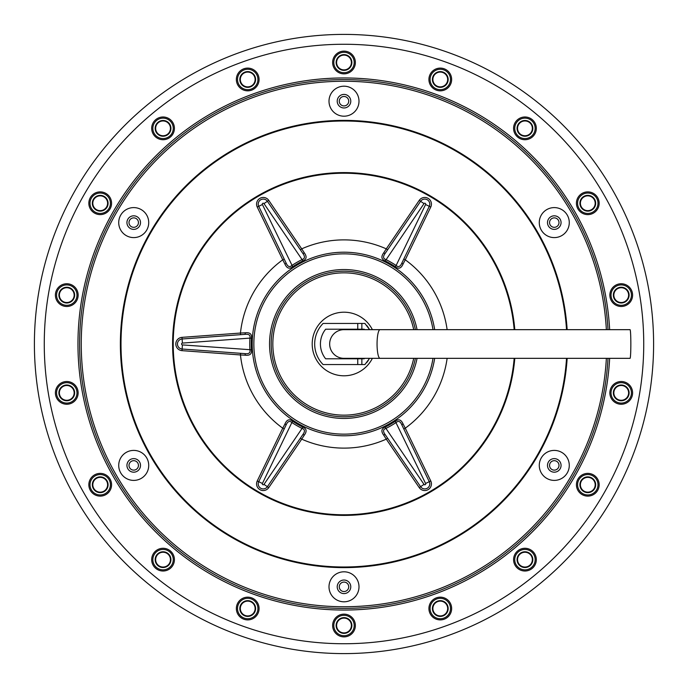 <?xml version="1.0" encoding="UTF-8"?>
<svg xmlns="http://www.w3.org/2000/svg" width="688" height="688" viewBox="0 0 688 688"><rect width="100%" height="100%" fill="white"/><g stroke="black" fill="none" stroke-linecap="round" stroke-linejoin="round"><path stroke-width="1.03" d="M344 653.6A309.6 309.6 0 0 1 34.4 344A309.6 309.6 0 0 1 344 34.4A309.6 309.6 0 0 1 653.6 344A309.6 309.6 0 0 1 344 653.6A309.6 309.6 0 0 0 653.6 344A309.6 309.6 0 0 0 344 34.4A309.6 309.6 0 0 0 34.4 344A309.6 309.6 0 0 0 344 653.6M344 79.602A264.398 264.398 0 0 1 608.003 329.664A264.398 264.398 0 0 0 344 79.602A264.398 264.398 0 0 0 79.602 344A264.398 264.398 0 0 0 344 608.398A264.398 264.398 0 0 0 608.003 358.336A264.398 264.398 0 0 1 344 608.398M329.002 101.196A14.998 14.998 0 0 0 344 116.195A14.998 14.998 0 0 0 358.998 101.196A14.998 14.998 0 0 0 344 86.198A14.998 14.998 0 0 0 329.002 101.196M546.779 209.608A14.998 14.998 0 0 0 541.284 230.093A14.998 14.998 0 0 0 561.778 235.588A14.998 14.998 0 0 0 567.265 215.095A14.998 14.998 0 0 0 546.779 209.608M561.778 452.412A14.998 14.998 0 0 0 541.284 457.907A14.998 14.998 0 0 0 546.779 478.392A14.998 14.998 0 0 0 567.265 472.905A14.998 14.998 0 0 0 561.778 452.412M358.998 586.804A14.998 14.998 0 0 0 344 571.805A14.998 14.998 0 0 0 329.002 586.804A14.998 14.998 0 0 0 344 601.802A14.998 14.998 0 0 0 358.998 586.804M141.221 478.392A14.998 14.998 0 0 0 146.716 457.907A14.998 14.998 0 0 0 126.222 452.412A14.998 14.998 0 0 0 120.735 472.905A14.998 14.998 0 0 0 141.221 478.392M126.222 235.588A14.998 14.998 0 0 0 146.716 230.093A14.998 14.998 0 0 0 141.221 209.608A14.998 14.998 0 0 0 120.735 215.095A14.998 14.998 0 0 0 126.222 235.588M285.959 425.296L286.036 425.141A1.643 0.619 25.8 0 0 284.978 423.946L282.742 428.194L284.221 428.908L258.722 481.695A5.022 5.022 0 0 0 260.726 488.231A5.022 5.022 0 0 0 267.4 486.7L300.355 438.23L301.722 439.15L304.32 435.117C307.115 431.273 306.59 428.59 302.737 427.059L302.058 428.418C304.982 429.346 305.205 431.462 302.711 434.773A1.643 0.619 -145.8 0 1 304.32 435.117M284.952 423.937C286.853 419.577 289.442 418.691 292.701 421.262A92.742 92.742 0 0 0 302.737 427.059M447.131 329.664A104.12 104.12 0 0 0 405.258 259.806L403.048 264.063A1.643 0.619 -154.2 0 1 401.964 262.859C400.347 266.669 398.404 267.537 396.133 265.473L425.58 204.525A0.912 0.912 0 0 0 425.218 203.33A0.912 0.912 0 0 0 424.006 203.614L385.263 260.941C381.41 259.41 380.885 256.727 383.68 252.883L386.278 248.85A104.12 104.12 0 0 0 301.722 248.85L304.337 252.883A1.643 0.619 145.8 0 1 302.711 253.227C305.205 256.538 304.982 258.654 302.058 259.582L263.994 203.614A0.912 0.912 0 0 0 262.782 203.33A0.912 0.912 0 0 0 262.42 204.525L292.701 266.738C289.45 269.3 286.862 268.415 284.935 264.08L282.742 259.806A104.12 104.12 0 0 0 240.456 333.044L245.255 332.803A1.643 0.619 85.8 0 1 244.747 334.377C248.858 333.869 250.578 335.116 249.925 338.109L182.415 343.088A0.912 0.912 0 0 0 181.572 344A0.912 0.912 0 0 0 182.415 344.912L251.438 349.796C252.04 353.89 249.976 355.696 245.255 355.197L240.456 354.956A104.12 104.12 0 0 0 282.742 428.194L257.235 480.972L258.722 481.695L286.036 425.141C287.653 421.331 289.596 420.463 291.867 422.527L292.701 421.262M245.255 332.803C249.976 332.304 252.04 334.11 251.438 338.204A92.742 92.742 0 0 0 251.438 349.796M304.337 252.883C307.115 256.727 306.581 259.41 302.737 260.941A92.742 92.742 0 0 0 292.701 266.738M302.617 434.911L267.4 486.7L268.759 487.629L301.722 439.15A104.12 104.12 0 0 0 386.278 439.15L383.663 435.117C380.885 431.273 381.419 428.59 385.263 427.059A92.742 92.742 0 0 0 395.299 421.262C398.55 418.7 401.138 419.585 403.065 423.92L405.258 428.194A104.12 104.12 0 0 0 447.131 358.336M244.575 353.615L244.747 353.623A1.643 0.619 -85.8 0 1 245.255 355.197M251.438 338.204L249.925 338.109A94.256 94.256 0 0 0 249.925 349.891C250.578 352.884 248.858 354.131 244.747 353.623L182.114 349.014L240.576 353.322L240.456 354.956L181.993 350.648L182.114 349.014A5.022 5.022 0 0 1 177.461 344A5.022 5.022 0 0 1 182.114 338.986A5.022 5.022 0 0 0 177.461 344A5.022 5.022 0 0 0 182.114 349.014L182.415 344.912M181.993 350.648A6.665 6.665 0 0 1 175.818 344A6.665 6.665 0 0 1 181.993 337.352L240.456 333.044L240.576 334.678L182.114 338.986L244.575 334.385M285.959 262.704L286.036 262.859A1.643 0.619 -25.8 0 1 284.935 264.08M302.737 260.941L302.058 259.582A94.256 94.256 0 0 0 291.867 265.473C289.596 267.537 287.653 266.669 286.036 262.859L258.722 206.305L284.221 259.092L282.742 259.806L257.235 207.028L258.722 206.305A5.022 5.022 0 0 1 260.726 199.769A5.022 5.022 0 0 1 267.4 201.3A5.022 5.022 0 0 0 260.726 199.769A5.022 5.022 0 0 0 258.722 206.305L262.42 204.525M257.235 207.028A6.665 6.665 0 0 1 259.909 198.35A6.665 6.665 0 0 1 268.759 200.371L301.722 248.85L300.355 249.77L267.4 201.3L302.617 253.089M403.048 264.063C401.147 268.423 398.558 269.309 395.299 266.738A92.742 92.742 0 0 0 385.263 260.941M402.041 425.296L401.964 425.141A1.643 0.619 154.2 0 1 403.065 423.92M383.655 435.134A1.643 0.619 -34.2 0 1 385.289 434.773C382.795 431.462 383.018 429.346 385.942 428.418L424.006 484.386A0.912 0.912 0 0 0 425.218 484.67A0.912 0.912 0 0 0 425.58 483.475L395.299 421.262M385.263 427.059L385.942 428.418A94.256 94.256 0 0 0 396.133 422.527C398.404 420.463 400.347 421.331 401.964 425.141L429.278 481.695L403.779 428.908L405.258 428.194L430.765 480.972L429.278 481.695A5.022 5.022 0 0 1 427.274 488.231A5.022 5.022 0 0 1 420.6 486.7A5.022 5.022 0 0 0 427.274 488.231A5.022 5.022 0 0 0 429.278 481.695L425.58 483.475M430.765 480.972A6.665 6.665 0 0 1 428.091 489.65A6.665 6.665 0 0 1 419.241 487.629L386.278 439.15L387.645 438.23L420.6 486.7L385.383 434.911M344 252.204A91.796 91.796 0 0 1 434.67 329.664A91.796 91.796 0 0 0 344 252.204A91.796 91.796 0 0 0 252.204 344A91.796 91.796 0 0 0 344 435.796A91.796 91.796 0 0 0 434.67 358.336A91.796 91.796 0 0 1 344 435.796M344 271.192A72.808 72.808 0 0 1 415.38 329.664A72.808 72.808 0 0 0 271.192 344A72.808 72.808 0 0 0 415.38 358.336A72.808 72.808 0 0 1 344 416.808M372.38 358.336A31.794 31.794 0 0 1 312.206 344A31.794 31.794 0 0 1 372.38 329.664M366.756 325.501A29.326 29.326 0 0 1 369.585 329.664L364.924 323.455L323.076 323.455A29.326 29.326 0 0 0 323.076 364.545L357.751 364.545L357.751 358.792L364.201 358.792L364.545 358.336M368.407 360.263A29.326 29.326 0 0 1 366.635 362.653M369.585 358.336L364.924 364.545L357.751 364.545M362.352 358.792A23.573 23.573 0 0 0 362.714 358.336L362.352 358.792L362.714 358.336M362.714 329.664A23.573 23.573 0 0 0 362.352 329.208L362.714 329.664L362.352 329.208M364.545 329.664L364.201 329.208L325.648 329.208A23.573 23.573 0 0 0 325.648 358.792L357.751 358.792M385.383 253.089L385.289 253.227A1.643 0.619 34.2 0 1 383.68 252.883M395.299 266.738L396.133 265.473A94.256 94.256 0 0 0 385.942 259.582C383.018 258.654 382.795 256.538 385.289 253.227L420.6 201.3L387.645 249.77L386.278 248.85L419.241 200.371L420.6 201.3A5.022 5.022 0 0 1 427.274 199.769A5.022 5.022 0 0 1 429.278 206.305A5.022 5.022 0 0 0 427.274 199.769A5.022 5.022 0 0 0 420.6 201.3L424.006 203.614M419.241 200.371A6.665 6.665 0 0 1 428.091 198.35A6.665 6.665 0 0 1 430.765 207.028L405.258 259.806L403.779 259.092L429.278 206.305L402.041 262.704M348.73 101.196A4.73 4.73 0 0 1 344 105.918A4.73 4.73 0 0 1 339.27 101.196A4.73 4.73 0 0 1 344 96.466A4.73 4.73 0 0 1 348.73 101.196M556.644 226.687A4.73 4.73 0 0 1 550.185 224.959A4.73 4.73 0 0 1 551.914 218.5A4.73 4.73 0 0 1 558.372 220.237A4.73 4.73 0 0 1 556.644 226.687M551.914 469.5A4.73 4.73 0 0 1 550.185 463.041A4.73 4.73 0 0 1 556.644 461.313A4.73 4.73 0 0 1 558.372 467.763A4.73 4.73 0 0 1 551.914 469.5M339.27 586.804A4.73 4.73 0 0 1 344 582.082A4.73 4.73 0 0 1 348.73 586.804A4.73 4.73 0 0 1 344 591.534A4.73 4.73 0 0 1 339.27 586.804M131.356 461.313A4.73 4.73 0 0 1 137.815 463.041A4.73 4.73 0 0 1 136.086 469.5A4.73 4.73 0 0 1 129.628 467.763A4.73 4.73 0 0 1 131.356 461.313M136.086 218.5A4.73 4.73 0 0 1 137.815 224.959A4.73 4.73 0 0 1 131.356 226.687A4.73 4.73 0 0 1 129.628 220.237A4.73 4.73 0 0 1 136.086 218.5M621.23 400.278A7.396 7.396 0 0 0 628.626 392.882A7.396 7.396 0 0 0 621.23 385.486A7.396 7.396 0 0 0 613.834 392.882A7.396 7.396 0 0 0 621.23 400.278A7.396 7.396 0 0 1 613.834 392.882A7.396 7.396 0 0 1 621.23 385.486M585.264 491.705A7.396 7.396 0 0 0 594.742 487.285A7.396 7.396 0 0 0 590.321 477.799A7.396 7.396 0 0 0 580.844 482.219A7.396 7.396 0 0 0 585.264 491.705A7.396 7.396 0 0 1 580.844 482.219A7.396 7.396 0 0 1 590.321 477.799M520.197 565.312A7.396 7.396 0 0 0 530.611 564.401A7.396 7.396 0 0 0 529.7 553.978A7.396 7.396 0 0 0 519.285 554.889A7.396 7.396 0 0 0 520.197 565.312A7.396 7.396 0 0 1 519.285 554.889A7.396 7.396 0 0 1 529.7 553.978M433.879 612.225A7.396 7.396 0 0 0 443.975 614.934A7.396 7.396 0 0 0 446.684 604.829A7.396 7.396 0 0 0 436.579 602.12A7.396 7.396 0 0 0 433.879 612.225A7.396 7.396 0 0 1 436.579 602.12A7.396 7.396 0 0 1 446.684 604.829M336.716 626.794A7.396 7.396 0 0 0 345.281 632.788A7.396 7.396 0 0 0 351.284 624.222A7.396 7.396 0 0 0 342.719 618.22A7.396 7.396 0 0 0 336.716 626.794A7.396 7.396 0 0 1 342.719 618.22A7.396 7.396 0 0 1 351.284 624.222M240.439 607.246A7.396 7.396 0 0 0 246.433 615.812A7.396 7.396 0 0 0 255.007 609.817A7.396 7.396 0 0 0 249.004 601.243A7.396 7.396 0 0 0 240.439 607.246A7.396 7.396 0 0 1 249.004 601.243A7.396 7.396 0 0 1 255.007 609.817M156.649 555.947A7.396 7.396 0 0 0 159.349 566.052A7.396 7.396 0 0 0 169.454 563.343A7.396 7.396 0 0 0 166.754 553.238A7.396 7.396 0 0 0 156.649 555.947A7.396 7.396 0 0 1 166.754 553.238A7.396 7.396 0 0 1 169.454 563.343M95.451 479.089A7.396 7.396 0 0 0 94.54 489.503A7.396 7.396 0 0 0 104.963 490.424A7.396 7.396 0 0 0 105.875 480A7.396 7.396 0 0 0 95.451 479.089A7.396 7.396 0 0 1 105.875 480A7.396 7.396 0 0 1 104.963 490.424M64.242 385.934A7.396 7.396 0 0 0 59.822 395.411A7.396 7.396 0 0 0 69.299 399.831A7.396 7.396 0 0 0 73.719 390.354A7.396 7.396 0 0 0 64.242 385.934A7.396 7.396 0 0 1 73.719 390.354A7.396 7.396 0 0 1 69.299 399.831M66.77 287.722A7.396 7.396 0 0 0 59.374 295.118A7.396 7.396 0 0 0 66.77 302.514A7.396 7.396 0 0 0 74.166 295.118A7.396 7.396 0 0 0 66.77 287.722A7.396 7.396 0 0 1 74.166 295.118A7.396 7.396 0 0 1 66.77 302.514M102.736 196.295A7.396 7.396 0 0 0 93.258 200.715A7.396 7.396 0 0 0 97.679 210.201A7.396 7.396 0 0 0 107.156 205.781A7.396 7.396 0 0 0 102.736 196.295A7.396 7.396 0 0 1 107.156 205.781A7.396 7.396 0 0 1 97.679 210.201M167.803 122.688A7.396 7.396 0 0 0 157.389 123.599A7.396 7.396 0 0 0 158.3 134.022A7.396 7.396 0 0 0 168.715 133.111A7.396 7.396 0 0 0 167.803 122.688A7.396 7.396 0 0 1 168.715 133.111A7.396 7.396 0 0 1 158.3 134.022M254.121 75.775A7.396 7.396 0 0 0 244.025 73.066A7.396 7.396 0 0 0 241.316 83.171A7.396 7.396 0 0 0 251.421 85.88A7.396 7.396 0 0 0 254.121 75.775A7.396 7.396 0 0 1 251.421 85.88A7.396 7.396 0 0 1 241.316 83.171M351.284 61.206A7.396 7.396 0 0 0 342.719 55.212A7.396 7.396 0 0 0 336.716 63.778A7.396 7.396 0 0 0 345.281 69.78A7.396 7.396 0 0 0 351.284 61.206A7.396 7.396 0 0 1 345.281 69.78A7.396 7.396 0 0 1 336.716 63.778M447.561 80.754A7.396 7.396 0 0 0 441.567 72.188A7.396 7.396 0 0 0 432.993 78.183A7.396 7.396 0 0 0 438.996 86.757A7.396 7.396 0 0 0 447.561 80.754A7.396 7.396 0 0 1 438.996 86.757A7.396 7.396 0 0 1 432.993 78.183M531.351 132.053A7.396 7.396 0 0 0 528.651 121.948A7.396 7.396 0 0 0 518.546 124.657A7.396 7.396 0 0 0 521.246 134.762A7.396 7.396 0 0 0 531.351 132.053A7.396 7.396 0 0 1 521.246 134.762A7.396 7.396 0 0 1 518.546 124.657M592.549 208.911A7.396 7.396 0 0 0 593.46 198.497A7.396 7.396 0 0 0 583.037 197.576A7.396 7.396 0 0 0 582.125 208A7.396 7.396 0 0 0 592.549 208.911A7.396 7.396 0 0 1 582.125 208A7.396 7.396 0 0 1 583.037 197.576M623.758 302.066A7.396 7.396 0 0 0 628.178 292.589A7.396 7.396 0 0 0 618.701 288.169A7.396 7.396 0 0 0 614.281 297.646A7.396 7.396 0 0 0 623.758 302.066A7.396 7.396 0 0 1 614.281 297.646A7.396 7.396 0 0 1 618.701 288.169M380.068 358.336L630.062 358.336A14.336 0.783 -90 0 0 630.844 344A14.336 0.783 -90 0 0 630.062 329.664L344 329.664A14.336 14.336 0 0 0 329.664 344A14.336 14.336 0 0 0 344 358.336L380.068 358.336A14.336 3.001 -90 0 1 377.058 344A14.336 3.001 -90 0 1 380.068 329.664M344 643.736A299.736 299.736 0 0 1 44.264 344A299.736 299.736 0 0 1 344 44.264A299.736 299.736 0 0 1 643.736 344A299.736 299.736 0 0 1 344 643.736M609.654 329.664A266.041 266.041 0 0 0 344 77.959A266.041 266.041 0 0 0 77.959 344A266.041 266.041 0 0 0 344 610.041A266.041 266.041 0 0 0 609.654 358.336M621.23 381.513A11.369 11.369 0 0 1 632.599 392.882A11.369 11.369 0 0 1 621.23 404.252A11.369 11.369 0 0 1 609.86 392.882A11.369 11.369 0 0 1 621.23 381.513M591.68 474.075A11.369 11.369 0 0 1 598.474 488.643A11.369 11.369 0 0 1 583.906 495.429A11.369 11.369 0 0 1 577.112 480.869A11.369 11.369 0 0 1 591.68 474.075M532.254 550.942A11.369 11.369 0 0 1 533.656 566.955A11.369 11.369 0 0 1 517.643 568.348A11.369 11.369 0 0 1 516.241 552.344A11.369 11.369 0 0 1 532.254 550.942M450.124 602.843A11.369 11.369 0 0 1 445.962 618.374A11.369 11.369 0 0 1 430.439 614.212A11.369 11.369 0 0 1 434.601 598.689A11.369 11.369 0 0 1 450.124 602.843M355.197 623.534A11.369 11.369 0 0 1 345.969 636.701A11.369 11.369 0 0 1 332.803 627.482A11.369 11.369 0 0 1 342.031 614.315A11.369 11.369 0 0 1 355.197 623.534M258.912 610.505A11.369 11.369 0 0 1 245.745 619.725A11.369 11.369 0 0 1 236.526 606.558A11.369 11.369 0 0 1 249.692 597.339A11.369 11.369 0 0 1 258.912 610.505M172.894 565.33A11.369 11.369 0 0 1 157.371 569.492A11.369 11.369 0 0 1 153.209 553.96A11.369 11.369 0 0 1 168.732 549.807A11.369 11.369 0 0 1 172.894 565.33M107.517 493.459A11.369 11.369 0 0 1 91.504 492.058A11.369 11.369 0 0 1 92.906 476.044A11.369 11.369 0 0 1 108.919 477.446A11.369 11.369 0 0 1 107.517 493.459M70.658 403.564A11.369 11.369 0 0 1 56.089 396.77A11.369 11.369 0 0 1 62.883 382.201A11.369 11.369 0 0 1 77.452 388.995A11.369 11.369 0 0 1 70.658 403.564M66.77 306.487A11.369 11.369 0 0 1 55.401 295.118A11.369 11.369 0 0 1 66.77 283.748A11.369 11.369 0 0 1 78.14 295.118A11.369 11.369 0 0 1 66.77 306.487M96.32 213.925A11.369 11.369 0 0 1 89.526 199.357A11.369 11.369 0 0 1 104.094 192.571A11.369 11.369 0 0 1 110.888 207.131A11.369 11.369 0 0 1 96.32 213.925M155.746 137.058A11.369 11.369 0 0 1 154.344 121.045A11.369 11.369 0 0 1 170.357 119.652A11.369 11.369 0 0 1 171.759 135.656A11.369 11.369 0 0 1 155.746 137.058M237.876 85.157A11.369 11.369 0 0 1 242.038 69.626A11.369 11.369 0 0 1 257.561 73.788A11.369 11.369 0 0 1 253.399 89.311A11.369 11.369 0 0 1 237.876 85.157M332.803 64.466A11.369 11.369 0 0 1 342.031 51.299A11.369 11.369 0 0 1 355.197 60.518A11.369 11.369 0 0 1 345.969 73.685A11.369 11.369 0 0 1 332.803 64.466M429.088 77.495A11.369 11.369 0 0 1 442.255 68.275A11.369 11.369 0 0 1 451.474 81.442A11.369 11.369 0 0 1 438.308 90.661A11.369 11.369 0 0 1 429.088 77.495M515.106 122.67A11.369 11.369 0 0 1 530.629 118.508A11.369 11.369 0 0 1 534.791 134.04A11.369 11.369 0 0 1 519.268 138.193A11.369 11.369 0 0 1 515.106 122.67M580.483 194.541A11.369 11.369 0 0 1 596.496 195.942A11.369 11.369 0 0 1 595.094 211.956A11.369 11.369 0 0 1 579.081 210.554A11.369 11.369 0 0 1 580.483 194.541M617.342 284.436A11.369 11.369 0 0 1 631.911 291.23A11.369 11.369 0 0 1 625.117 305.799A11.369 11.369 0 0 1 610.548 299.005A11.369 11.369 0 0 1 617.342 284.436M606.36 358.336A262.747 262.747 0 0 1 344 606.747A262.747 262.747 0 0 1 81.253 344A262.747 262.747 0 0 1 344 81.253A262.747 262.747 0 0 1 606.36 329.664M567.161 329.664A223.626 223.626 0 0 0 344 120.374A223.626 223.626 0 0 0 120.374 344A223.626 223.626 0 0 0 344 567.626A223.626 223.626 0 0 0 567.161 358.336M566.534 329.664A222.998 222.998 0 0 0 344 121.002A222.998 222.998 0 0 0 121.002 344A222.998 222.998 0 0 0 344 566.998A222.998 222.998 0 0 0 566.534 358.336M514.805 358.336A171.407 171.407 0 0 1 344 515.407A171.407 171.407 0 0 1 172.593 344A171.407 171.407 0 0 1 344 172.593A171.407 171.407 0 0 1 514.805 329.664M514.177 358.336A170.779 170.779 0 0 1 344 514.779A170.779 170.779 0 0 1 173.221 344A170.779 170.779 0 0 1 344 173.221A170.779 170.779 0 0 1 514.177 329.664M257.235 480.972A6.665 6.665 0 0 0 259.909 489.65A6.665 6.665 0 0 0 268.759 487.629M302.058 428.418A94.256 94.256 0 0 1 291.867 422.527L262.42 483.475A0.912 0.912 0 0 0 262.782 484.67A0.912 0.912 0 0 0 263.994 484.386L302.058 428.418M263.994 484.386L267.4 486.7A5.022 5.022 0 0 1 260.726 488.231A5.022 5.022 0 0 1 258.722 481.695L262.42 483.475M182.415 343.088L181.993 337.352M263.994 203.614L268.759 200.371M424.006 484.386L419.241 487.629M433.001 358.336A90.145 90.145 0 0 1 344 434.145A90.145 90.145 0 0 1 253.855 344A90.145 90.145 0 0 1 344 253.855A90.145 90.145 0 0 1 433.001 329.664M417.057 329.664A74.45 74.45 0 0 0 269.55 344A74.45 74.45 0 0 0 417.057 358.336M413.703 358.336A71.165 71.165 0 0 1 272.835 344A71.165 71.165 0 0 1 413.703 329.664M357.751 329.208L357.751 323.455M361.854 329.208L361.854 323.455M361.854 364.545L361.854 358.792M425.58 204.525L430.765 207.028M337.223 101.196A6.777 6.777 0 0 0 344 107.973A6.777 6.777 0 0 0 350.777 101.196A6.777 6.777 0 0 0 344 94.411A6.777 6.777 0 0 0 337.223 101.196M550.89 216.729A6.777 6.777 0 0 0 548.405 225.991A6.777 6.777 0 0 0 557.667 228.468A6.777 6.777 0 0 0 560.152 219.205A6.777 6.777 0 0 0 550.89 216.729M557.667 459.532A6.777 6.777 0 0 0 548.405 462.009A6.777 6.777 0 0 0 550.89 471.271A6.777 6.777 0 0 0 560.152 468.795A6.777 6.777 0 0 0 557.667 459.532M350.777 586.804A6.777 6.777 0 0 0 344 580.027A6.777 6.777 0 0 0 337.223 586.804A6.777 6.777 0 0 0 344 593.589A6.777 6.777 0 0 0 350.777 586.804M137.11 471.271A6.777 6.777 0 0 0 139.595 462.009A6.777 6.777 0 0 0 130.333 459.532A6.777 6.777 0 0 0 127.848 468.795A6.777 6.777 0 0 0 137.11 471.271M130.333 228.468A6.777 6.777 0 0 0 139.595 225.991A6.777 6.777 0 0 0 137.11 216.729A6.777 6.777 0 0 0 127.848 219.205A6.777 6.777 0 0 0 130.333 228.468M621.23 382.683A10.2 10.2 0 0 1 631.429 392.882A10.2 10.2 0 0 1 621.23 403.091A10.2 10.2 0 0 1 611.021 392.882A10.2 10.2 0 0 1 621.23 382.683M621.23 385.005A7.878 7.878 0 0 0 613.352 392.882A7.878 7.878 0 0 0 621.23 400.76A7.878 7.878 0 0 0 629.107 392.882A7.878 7.878 0 0 0 621.23 385.005M591.284 475.167A10.2 10.2 0 0 1 597.382 488.239A10.2 10.2 0 0 1 584.301 494.337A10.2 10.2 0 0 1 578.204 481.265A10.2 10.2 0 0 1 591.284 475.167M590.485 477.352A7.878 7.878 0 0 0 580.388 482.056A7.878 7.878 0 0 0 585.092 492.152A7.878 7.878 0 0 0 595.197 487.448A7.878 7.878 0 0 0 590.485 477.352M531.506 551.828A10.2 10.2 0 0 1 532.761 566.207A10.2 10.2 0 0 1 518.391 567.462A10.2 10.2 0 0 1 517.135 553.083A10.2 10.2 0 0 1 531.506 551.828M530.009 553.608A7.878 7.878 0 0 0 518.915 554.58A7.878 7.878 0 0 0 519.887 565.682A7.878 7.878 0 0 0 530.981 564.71A7.878 7.878 0 0 0 530.009 553.608M449.118 603.428A10.2 10.2 0 0 1 445.385 617.368A10.2 10.2 0 0 1 431.445 613.627A10.2 10.2 0 0 1 435.177 599.695A10.2 10.2 0 0 1 449.118 603.428M447.105 604.589A7.878 7.878 0 0 0 436.338 601.708A7.878 7.878 0 0 0 433.457 612.466A7.878 7.878 0 0 0 444.216 615.356A7.878 7.878 0 0 0 447.105 604.589M354.045 623.732A10.2 10.2 0 0 1 345.772 635.557A10.2 10.2 0 0 1 333.955 627.275A10.2 10.2 0 0 1 342.228 615.459A10.2 10.2 0 0 1 354.045 623.732M351.757 624.136A7.878 7.878 0 0 0 342.633 617.747A7.878 7.878 0 0 0 336.243 626.871A7.878 7.878 0 0 0 345.367 633.261A7.878 7.878 0 0 0 351.757 624.136M257.768 610.299A10.2 10.2 0 0 1 245.951 618.581A10.2 10.2 0 0 1 237.67 606.756A10.2 10.2 0 0 1 249.495 598.483A10.2 10.2 0 0 1 257.768 610.299M255.48 609.895A7.878 7.878 0 0 0 249.09 600.77A7.878 7.878 0 0 0 239.957 607.16A7.878 7.878 0 0 0 246.356 616.285A7.878 7.878 0 0 0 255.48 609.895M171.888 564.745A10.2 10.2 0 0 1 157.948 568.486A10.2 10.2 0 0 1 154.215 554.545A10.2 10.2 0 0 1 168.156 550.813A10.2 10.2 0 0 1 171.888 564.745M169.876 563.584A7.878 7.878 0 0 0 166.995 552.825A7.878 7.878 0 0 0 156.228 555.706A7.878 7.878 0 0 0 159.109 566.465A7.878 7.878 0 0 0 169.876 563.584M106.769 492.565A10.2 10.2 0 0 1 92.39 491.309A10.2 10.2 0 0 1 93.654 476.939A10.2 10.2 0 0 1 108.025 478.194A10.2 10.2 0 0 1 106.769 492.565M105.273 490.785A7.878 7.878 0 0 0 106.244 479.691A7.878 7.878 0 0 0 95.142 478.719A7.878 7.878 0 0 0 94.17 489.813A7.878 7.878 0 0 0 105.273 490.785M70.262 402.471A10.2 10.2 0 0 1 57.181 396.374A10.2 10.2 0 0 1 63.279 383.293A10.2 10.2 0 0 1 76.359 389.391A10.2 10.2 0 0 1 70.262 402.471M69.462 400.287A7.878 7.878 0 0 0 74.175 390.191A7.878 7.878 0 0 0 64.079 385.478A7.878 7.878 0 0 0 59.366 395.574A7.878 7.878 0 0 0 69.462 400.287M66.77 305.317A10.2 10.2 0 0 1 56.571 295.118A10.2 10.2 0 0 1 66.77 284.909A10.2 10.2 0 0 1 76.979 295.118A10.2 10.2 0 0 1 66.77 305.317M66.77 302.995A7.878 7.878 0 0 0 74.648 295.118A7.878 7.878 0 0 0 66.77 287.24A7.878 7.878 0 0 0 58.893 295.118A7.878 7.878 0 0 0 66.77 302.995M96.716 212.833A10.2 10.2 0 0 1 90.618 199.761A10.2 10.2 0 0 1 103.699 193.663A10.2 10.2 0 0 1 109.796 206.735A10.2 10.2 0 0 1 96.716 212.833M97.515 210.648A7.878 7.878 0 0 0 107.612 205.944A7.878 7.878 0 0 0 102.908 195.848A7.878 7.878 0 0 0 92.803 200.552A7.878 7.878 0 0 0 97.515 210.648M156.494 136.172A10.2 10.2 0 0 1 155.239 121.793A10.2 10.2 0 0 1 169.609 120.538A10.2 10.2 0 0 1 170.865 134.917A10.2 10.2 0 0 1 156.494 136.172M157.991 134.392A7.878 7.878 0 0 0 169.085 133.42A7.878 7.878 0 0 0 168.113 122.318A7.878 7.878 0 0 0 157.019 123.29A7.878 7.878 0 0 0 157.991 134.392M238.882 84.572A10.2 10.2 0 0 1 242.615 70.632A10.2 10.2 0 0 1 256.555 74.373A10.2 10.2 0 0 1 252.823 88.305A10.2 10.2 0 0 1 238.882 84.572M240.895 83.411A7.878 7.878 0 0 0 251.662 86.292A7.878 7.878 0 0 0 254.543 75.534A7.878 7.878 0 0 0 243.784 72.644A7.878 7.878 0 0 0 240.895 83.411M333.955 64.268A10.2 10.2 0 0 1 342.228 52.443A10.2 10.2 0 0 1 354.045 60.725A10.2 10.2 0 0 1 345.772 72.541A10.2 10.2 0 0 1 333.955 64.268M336.243 63.864A7.878 7.878 0 0 0 345.367 70.253A7.878 7.878 0 0 0 351.757 61.129A7.878 7.878 0 0 0 342.633 54.739A7.878 7.878 0 0 0 336.243 63.864M430.232 77.701A10.2 10.2 0 0 1 442.049 69.419A10.2 10.2 0 0 1 450.33 81.244A10.2 10.2 0 0 1 438.505 89.517A10.2 10.2 0 0 1 430.232 77.701M432.52 78.105A7.878 7.878 0 0 0 438.91 87.23A7.878 7.878 0 0 0 448.043 80.84A7.878 7.878 0 0 0 441.644 71.715A7.878 7.878 0 0 0 432.52 78.105M516.112 123.255A10.2 10.2 0 0 1 530.052 119.514A10.2 10.2 0 0 1 533.785 133.455A10.2 10.2 0 0 1 519.844 137.187A10.2 10.2 0 0 1 516.112 123.255M518.124 124.416A7.878 7.878 0 0 0 521.005 135.175A7.878 7.878 0 0 0 531.772 132.294A7.878 7.878 0 0 0 528.891 121.535A7.878 7.878 0 0 0 518.124 124.416M581.231 195.435A10.2 10.2 0 0 1 595.61 196.691A10.2 10.2 0 0 1 594.346 211.061A10.2 10.2 0 0 1 579.975 209.806A10.2 10.2 0 0 1 581.231 195.435M582.727 197.215A7.878 7.878 0 0 0 581.756 208.309A7.878 7.878 0 0 0 592.858 209.281A7.878 7.878 0 0 0 593.83 198.187A7.878 7.878 0 0 0 582.727 197.215M617.738 285.529A10.2 10.2 0 0 1 630.819 291.626A10.2 10.2 0 0 1 624.721 304.707A10.2 10.2 0 0 1 611.641 298.609A10.2 10.2 0 0 1 617.738 285.529M618.538 287.713A7.878 7.878 0 0 0 613.825 297.809A7.878 7.878 0 0 0 623.921 302.522A7.878 7.878 0 0 0 628.634 292.426A7.878 7.878 0 0 0 618.538 287.713"/></g></svg>
